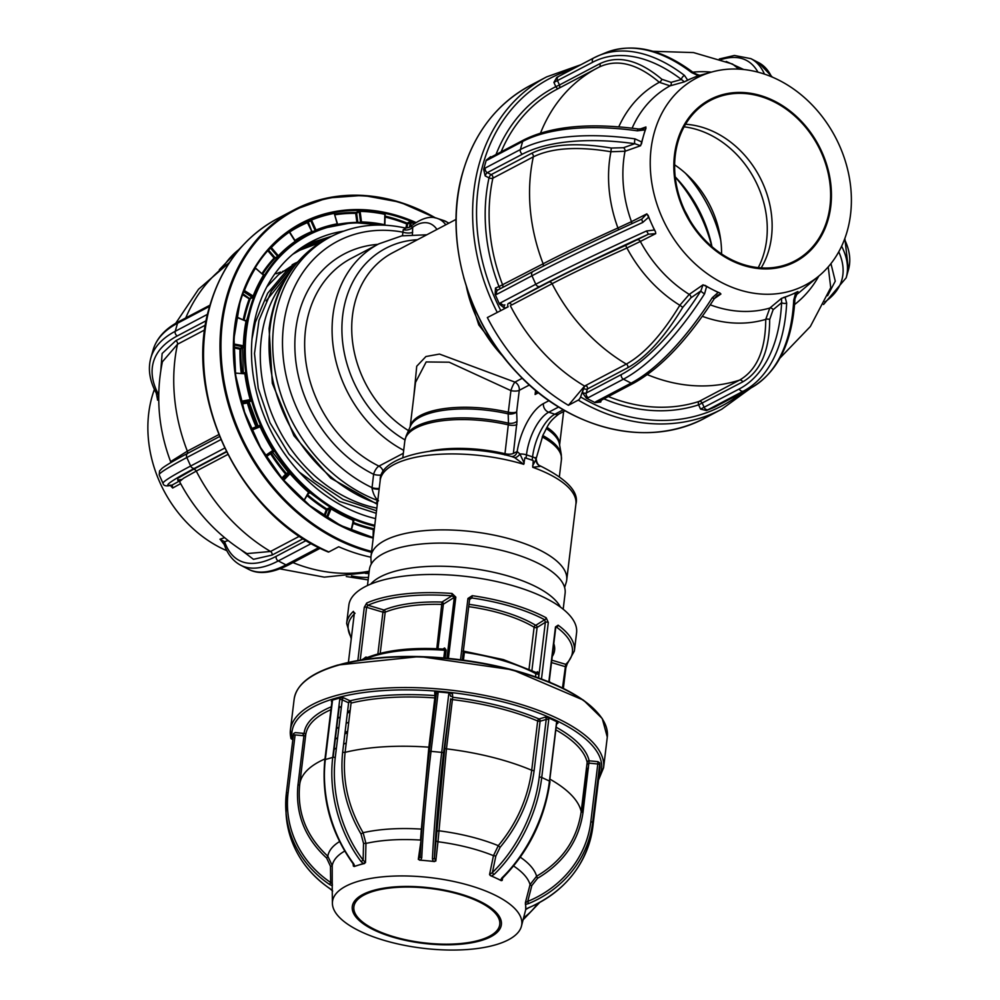 <?xml version="1.0" encoding="UTF-8"?>
<svg xmlns="http://www.w3.org/2000/svg" width="1000" height="1000" viewBox="0 0 1000 1000"><rect width="100%" height="100%" fill="white"/><g stroke="black" fill="none" stroke-linecap="round" stroke-linejoin="round"><path stroke-width="1.5" d="M371.275 564.062L370.938 558.95A98.575 36.712 6.9 0 1 371 556.362A98.575 36.712 6.9 0 1 519.125 541.725A98.575 36.712 6.9 0 1 566.712 580.05A98.575 36.712 6.9 0 1 566.163 582.575L564.612 587.45M540.188 466.35L532.75 467.3L533.237 460.575A98.575 36.712 -173.1 0 0 529.125 459.162L526.062 458.162A7.163 2.675 -173.1 0 0 524.875 457.825L523.75 464.325L514.712 457.675L511.65 456.525L513.062 456.4A7.163 6.15 73.2 0 0 517.15 451.538L519.95 454.025L524.225 463.212M367.475 585.538L369.4 569.575A98.575 36.712 6.9 0 1 517.537 554.938A98.575 36.712 6.9 0 1 565.112 593.25L563.188 609.212M378.525 500.8C375.462 498.438 373.288 494.237 371.987 488.2L373.612 474.3A125.45 102.513 -117.8 0 1 295.75 329.675A125.45 102.513 -117.8 0 1 377.85 244.363M402.488 235.75L403.237 229.688A7.163 4.8 172 0 0 412.713 227.188L412.413 234.55M504.862 454.975A7.163 1.863 103.1 0 1 504.975 453.7A7.163 2.675 -173.1 0 0 513.387 453.413L517.15 451.538A43.012 18.925 108.2 0 1 543.425 403.587L549.038 400.637M377.562 502.125A7.163 5.863 -117.8 0 1 377.15 501.962A7.163 5.863 62.2 0 0 376.7 501.763L377.675 501.25M403.688 450.325A118.287 96.662 -117.8 0 1 332.938 315.325A118.287 96.662 -117.8 0 1 378.713 243.912L351.287 258.35A118.287 96.662 62.2 0 0 305.512 329.775A118.287 96.662 62.2 0 0 378.938 466.125A7.163 2.737 -63.7 0 0 373.612 474.3A7.163 2.675 6.9 0 0 381.65 474.95M379.225 488.4A7.163 2.675 6.9 0 1 372 487.638A139.787 114.237 62.2 0 1 283.512 325.65A139.787 114.237 62.2 0 1 402.912 232.162A7.163 2.675 -173.1 0 0 412.688 232.262M403.237 229.688L405.337 228.575M379.125 489.225A7.163 2.2 9.2 0 1 371.987 488.2M532.587 465.962L536.025 459.325L535.487 457.587M533.237 460.575A7.163 2.675 -173.1 0 0 532.175 460.175L532.575 456.875A7.163 2.675 6.9 0 1 536.025 459.325A7.163 7 -143.2 0 0 539.525 465.85M537.087 391.562L535.112 394.487L536.188 390.812M532.175 460.175L529.125 459.162A98.575 36.712 -173.1 0 0 524.875 457.825M514.712 457.675A7.163 3.912 122.1 0 0 519.95 454.025A7.163 2.675 -173.1 0 1 526.462 454.862L526.062 458.162M511.938 456.6A7.163 6.15 73.2 0 0 513.062 456.4M430.7 450.863A78.85 29.362 6.9 0 1 504.975 453.7L508.488 423.175A7.163 4.175 177.7 0 0 517.025 421.2L513.387 453.413M410.188 426.737A75.275 28.038 6.9 0 1 508.312 412.188A7.163 1.8 102.9 0 0 508.175 413.875A75.537 28.125 -173.1 0 0 410.438 426.163L406.2 435.825A78.6 29.275 6.9 0 1 508.488 423.175L508.175 413.875A7.163 4.175 177.7 0 0 516.663 411.887L517.025 421.2M410.15 426.825L415.525 382.388L426.163 361.95L449.15 362.2L510.925 390.613L508.312 412.188A7.163 2.675 -173.1 0 0 516.663 411.887L519.275 390.312A7.163 2.675 -173.1 0 1 510.925 390.613A7.163 1.363 111.4 0 1 514.938 382.113A7.163 5.863 -117.8 0 1 519.275 390.312L529.438 384.963M413.775 396.887L416.725 366.238L425.95 356.525L439.475 354.075L514.938 382.113L522.312 378.225M377.762 500.525A146.962 120.087 -117.8 0 1 273.75 325.562A146.962 120.087 -117.8 0 1 330.613 236.838C353.338 225.15 378 222.162 404.613 227.875C407.925 227.925 409.975 227.413 410.788 226.35L412.713 227.188A65.95 29.013 -71.8 0 1 436.95 229.45M291.938 269.062L266.15 300.887M236 321.737L235.525 323.4M324.012 515.75L324.837 516.163M373.275 529.913L374.2 529.975M320.9 242.225L299.812 250.225L292.775 254.262M248.888 312.75L246.462 321.25M242.662 345.863L242.6 346.788M242.587 347.038L243.287 373.088M248.475 399.95L248.7 400.737M248.837 401.238L258.263 426.7M272.175 451.688L289.075 473.338M308.85 491.875L318.113 498.75M294.163 266.163L291.35 267.688M675.212 176.85A118.287 96.662 -117.8 0 1 711.975 246.675M414.062 223.787A171.262 139.95 62.2 0 0 411.25 222.587L411.712 221.775L409.812 221.725L407.163 223.137A171.475 140.125 -117.8 0 0 385.087 216.112M334.663 214.013A171.475 140.125 -117.8 0 1 355.95 212.5L360.363 210.5A171.975 140.538 -117.8 0 1 385.188 213.475L384.862 224.788M289.15 231.562A171.475 140.125 -117.8 0 1 307.462 221.775L311.562 219.213A171.975 140.538 -117.8 0 1 334.387 212.525L334.237 213.337M286.6 233.225A171.975 140.538 -117.8 0 1 289.262 231.312L289.175 231.425M370.925 557.2A187.825 153.488 -117.8 0 1 338.725 546.75L328.85 551.95A2.862 1.15 113.7 0 1 328.25 552.013C239.9 516.025 181.725 394.963 209.875 305.55C221.65 265.738 244.225 236.75 277.575 218.588A187.825 153.488 62.2 0 0 210.263 305.125A187.825 153.488 62.2 0 0 328.85 551.95M154.4 389.4A116.925 95.55 62.2 0 0 152.062 396.613A116.925 95.55 62.2 0 0 226.863 550.7M222.537 541.438L219.963 539.225L224.55 537.675M180.65 483.625L172.675 488.025L170.05 485.112M158.713 399.225L157.537 400.138L157.45 398.888L158.725 394.375M294.975 240.463A160.787 131.387 -117.8 0 1 311.512 231.7L316.637 230.525A159.575 130.4 62.2 0 1 322.038 228.487A159.575 130.4 62.2 0 0 322.038 228.487L322.113 228.463A159.562 130.387 -117.8 0 1 385.025 225.188M314.837 231.213L312.137 232.175A160.075 130.812 62.2 0 0 295.375 241.088M295.4 241.6L295.9 241.775A159.575 130.4 62.2 0 0 279.175 256.15L274.9 258.412A160.075 130.812 62.2 0 0 262.688 274.1M263.275 274.95L264.262 274.675L264.363 275.425L263.512 275.15L255.188 267.775M243.263 319.625A160.787 131.387 -117.8 0 1 245.712 309.65A160.787 131.387 -117.8 0 1 249.262 298.85L252.85 297.712L254.062 296.25L253.15 296.062A160.287 130.988 -117.8 0 1 263.512 275.15M307.25 243.988L331.925 236.15M375.575 518.612A151.613 123.9 -117.8 0 1 256.925 311.613A151.613 123.9 -117.8 0 1 311.262 241.762A151.613 123.9 -117.8 0 1 343.537 231.15M301.425 247.675L319.613 242.55M252.763 297.062L253.225 296.1M304.75 245.5L326.775 238.863M295.812 251.775L298.212 251.075M299.012 249.363L306.625 247.013M373.938 532.163L373.212 532.1M262.025 273.525A160.787 131.387 -117.8 0 1 274.1 258.05L279.175 256.15M255.338 268.062L263.125 274.812M373.075 537.6L373.275 529.562A160.787 131.387 -117.8 0 1 352.75 523.25M352.925 522.325A160.075 130.812 62.2 0 0 373.638 528.713L373.275 529.562M353.2 520.913L353.975 520.262L351.3 530.363M352.825 521.013L353 520.138A160.287 130.988 -117.8 0 1 330.838 508.738L327.212 509.963L324.762 516.35M353.25 520.662L351.087 530.275M353.975 520.262L353.462 519.325L353 520.138M307.562 494.8A160.075 130.812 62.2 0 0 326.875 509.025L329.562 507.713L331.4 507.975L327.312 517.975M351.1 530A171.262 139.95 62.2 0 1 327.362 517.8L326.5 517.525L329.9 508.65M323.975 515.85L326.3 509.787A160.787 131.387 -117.8 0 1 307.062 495.613M326.875 509.025L326.3 509.787M307.375 494.625L309.513 492.912L309.2 491.587L308.538 492.275A160.287 130.988 -117.8 0 1 289.975 473.612L285.6 474.087A160.787 131.387 -117.8 0 1 270.55 453.725L266.15 456.763M303.825 500.788L308.538 492.275M273.65 449.913L272.838 450.425A160.287 130.988 -117.8 0 1 260.113 426.75L260.988 426.35A159.575 130.4 62.2 0 0 273.65 449.913L273.675 451.525L271.363 453.212A160.075 130.812 62.2 0 0 286.35 473.488L289.075 472.35L290.712 473L283.7 480.25A171.262 139.95 62.2 0 0 303.587 500.238M289.075 472.35L289.113 473.325L283.113 479.675M283.7 480.25L282.975 479.825M286.35 473.488L281.8 478.113M271.363 453.212L270.55 453.725M265.75 456.125L272.812 451.25L272.838 450.425L265.438 455.525L265.562 456.25M251.475 429.562L259.4 426.3L260.113 426.75L251.8 430.163A171.262 139.95 62.2 0 0 265.438 455.525M259.4 426.3L256.062 426.788A160.787 131.387 -117.8 0 1 247.362 402.975L241.95 403.963M242.213 373.425L244.85 372.612L245.787 373.625A159.575 130.4 62.2 0 0 251.125 399.35L250.75 401.075L248.287 402.688A160.075 130.812 62.2 0 0 256.938 426.388L256.112 426.875M248.287 402.688L247.362 402.975M235.5 373.587A171.262 139.95 62.2 0 0 241.238 401.262L250.2 399.625A160.287 130.988 -117.8 0 1 244.85 373.8L235.175 373.075M251.125 399.35L250.2 399.625M244.85 372.612L244.475 373.263M233.713 346.9L240.325 348.338L242.925 346.85L243.512 347.65L239.975 349.188L233.7 347.825L233.787 346.925M233.738 344.862L242.925 346.85L243.375 346.025A160.287 130.988 -117.8 0 1 246.025 321.15L236.775 317.337A171.262 139.95 62.2 0 0 233.925 343.988L244.312 345.975L243.512 347.65M245.45 320.525L246.45 320.25L246.962 321.213L246.025 321.15M236.6 316.938L245.175 320.8M242.525 294.662L249.262 298.85L253.15 296.062L244.1 290.35M277.575 256.312L270.65 248.25L268.425 249.963L274.837 257.45L274.1 258.05L267.75 250.65M270.65 248.25L271.325 247.55L278.387 255.787A160.287 130.988 -117.8 0 1 295.188 241.35L295.9 241.775M289.262 231.312L295.275 241.1M271.112 246.95L271.325 247.55A171.262 139.95 62.2 0 1 289.312 232.087L289.525 232.037M309.85 220.113L310.688 220.538L308.3 222.2L307.462 221.775L307.425 222.6L308.3 222.2L312.137 232.175L307.425 222.6A170.763 139.55 62.2 0 0 289.65 232.037M334.387 212.525L334.25 213.375A171.262 139.95 62.2 0 0 311.512 220.037L316.012 230.037A160.287 130.988 -117.8 0 1 337.225 223.825L334.25 213.375M311.562 219.213L310.688 220.538L315.087 230.338L316.637 230.525M334.338 213.713L337.45 223.787A0.712 0.625 69.5 0 0 337.837 224.3M358.488 210.938L359.188 211.637L356.65 213.2L355.95 212.5L355.712 213.363A170.763 139.55 62.2 0 0 334.888 214.812M356.887 222.4L355.712 213.363M359.4 222.375A172.05 140.588 -117.8 0 0 359.325 222.362L361.7 222.413M356.65 213.2L357.85 222.387M360.538 221.988L359.188 211.637L360.112 211.363L361.5 221.938A160.287 130.988 -117.8 0 1 384.575 224.7L384.837 214.325A171.262 139.95 62.2 0 0 360.112 211.363L360.363 210.5M385.188 213.475L384.837 214.325M405.925 228.038L406.712 223.95A170.763 139.55 62.2 0 0 385.062 217.05M411.25 222.587L410.487 226.588M376.213 513.288L339.425 501.362L299.35 472.137M252.037 338.738L255.325 322.3L267.675 293.225L287.013 270.188L297.1 262.6M276.05 273.762L280.538 272.075M282.525 271.413L287.175 270.05M289.237 269.538L292.062 268.913M376.512 510.788L343.075 499.438L313.85 480.188L288.925 454.012L269.962 422.7L258.238 388.425L254.5 353.512L258.975 320.375L271.325 291.3L290.675 268.263L295.8 264.137M309.662 492.738L308.712 492.038M288.188 473.713L287.512 473M271.575 453.05L271.137 452.4M257.025 427.15L256.725 426.5M248.162 402.738L247.913 401.85M247.675 400.925L247.463 400.125M243.075 347.912L243.175 346.975M266.788 286.9L278.612 274.625L297.725 261.875M325.25 515.087L324.412 514.712M374.312 529.025L373.462 528.925M325.775 513.713L324.963 513.275M296.55 493.812L295.363 492.788M233.962 344.913L234.05 344.012M330.037 508.6L328.963 508M287.062 474.175L286.413 473.462M270.925 453.475L270.512 452.837M247.225 403L246.988 402.212M246.675 401.1L246.45 400.312M240.375 349.225L240.413 348.288M240.512 346.337L240.575 345.412M256.938 426.388L259.65 425.438L260.988 426.35M373.638 528.713L374.4 528.275M244.137 319.988A160.075 130.812 62.2 0 1 246.637 309.788A160.075 130.812 62.2 0 1 250.162 299.025L242.85 293.75M252.85 297.712L243.6 291.675M243.912 291.425L244.375 290.6A171.262 139.95 62.2 0 1 255.463 268.188M178.062 480.337L177.675 478.375L193.012 469.538A2.862 2.338 -117.8 0 1 196.275 471.087L183.512 478.25L179.575 481.613C195.538 511.925 217.987 535.925 246.925 553.6L270.512 551.475A2.862 2.338 -117.8 0 1 272.025 555.087L253.463 559.325L241.125 549.963M220.8 439.65L186.838 457.525L190.65 466.025A177.525 7.85 -24.2 0 0 163.025 483.375C163.55 485.913 166.4 486.538 171.55 485.225L171.55 485.225A3.588 3.5 -102.9 0 0 171.562 485.225A3.588 3.5 -102.9 0 0 172.225 485L172.675 488.025M368.925 573.55L365.387 573.375M219.963 539.225L224.613 541.737A3.588 3.137 160.5 0 0 224.188 544.45L220.863 540.225M181.287 479.475L177.712 480.275L179.587 481.613M406.262 226.25L407.137 226.7M157.438 399.075L156.263 393.113A3.588 2.963 -28.2 0 0 158.537 394.513A173.938 76.125 -164.1 0 1 177.312 335.925A3.588 2.925 62.2 0 1 175.238 331.3L177.525 323.25A177.525 77.7 -164.1 0 0 153.1 350C156.625 338.212 165.2 328.75 178.812 321.587A3.588 2.925 62.2 0 0 177.525 323.25L209.65 306.325M160.825 370.288L162.138 353.488L175.8 340.712A2.862 2.338 -117.8 0 1 177.5 344.25L162.4 361.788C155.562 395.625 158.3 428.9 170.613 461.637L187.338 451.163L218.725 434.637M409.4 227.262L410.3 222.625L407.65 224.025L406.887 228M241.725 403.175L247.512 402.113L249.975 400.5L241.4 402.062M655.738 233.625L640.35 241.462A122.387 100.013 62.2 0 0 689.237 294.4L679.825 305.275L682.788 307.337C664.525 337.325 646.2 357.45 627.837 367.713A2.862 2.338 62.2 0 0 626.325 364.087C644.163 354.162 662 334.562 679.825 305.275A130.525 106.662 -117.8 0 1 626.9 247.963C595.438 262.162 570.5 274.075 552.087 283.712A2.862 2.338 62.2 0 0 548.825 282.15C567.6 272.337 593.188 260.087 625.612 245.425L648.462 234.2L646.525 230.975L654.388 229.988L655.512 231.8L655.738 233.625L648.462 234.2A173.938 7.7 155.8 0 0 539.963 286.413L508.387 303.45A2.862 1.65 67.6 0 0 508.1 306.837L487.35 317.562A187.825 153.488 62.2 0 0 568.4 405.312L578.263 400.112A2.862 0.988 -59.4 0 0 580.588 396.95A184.95 151.137 62.2 0 0 741.862 392.762M487.35 317.562L508.1 306.837L504.575 308.288L499.5 304.137A6.45 3.713 67.6 0 1 500.688 302.75L535.775 284.262A177.525 7.85 -24.2 0 1 646.525 230.975M847.2 231.213A116.925 95.55 -117.8 0 1 819.188 275.763A116.925 95.55 -117.8 0 1 697.675 266.112A116.925 95.55 -117.8 0 1 654.425 132.05A116.925 95.55 -117.8 0 1 711.875 72A116.925 95.55 -117.8 0 1 818 111.412A116.925 95.55 -117.8 0 1 847.2 231.213M641.5 143.975A119.138 97.35 -117.8 0 1 643.462 135.938L640.6 145.738L625 151.263A122.387 100.013 62.2 0 0 631.462 221.675L646.862 213.85L648.65 217.2L642.712 222.475L641.7 219.175C595.9 240.087 559.675 257.525 533.013 271.488A3.588 2.925 -117.8 0 1 533.212 271.388A173.938 7.7 -24.2 0 1 641.725 219.175L646.862 213.85M655.512 231.8A119.138 97.35 -117.8 0 1 651.513 223.588A119.138 97.35 -117.8 0 1 648.05 215.162M682.788 307.337L690.875 297.863A2.862 2.175 -124.8 0 0 689.237 294.4L703.025 284.825L706.6 286.512L704.575 293.825A3.588 0.812 -147.4 0 1 700.863 290.925L703.025 284.825M719.987 293.05L720.925 294.025L717.425 295.225L714.513 298.337A3.588 0.812 -147.4 0 1 712.25 297.775L718.162 292.462L719.987 293.05A119.138 97.35 -117.8 0 1 712.375 289.488A119.138 97.35 -117.8 0 1 704.95 285.325M720.925 294.025L714.35 298.6M702.337 316.312A130.525 106.662 -117.8 0 0 765.738 319.387A2.862 1.338 -0.7 0 1 769.675 319.538C769.538 350.812 760.55 371.6 742.712 381.9A2.862 2.338 62.2 0 0 739.513 380.125C756.862 370.163 765.612 349.913 765.738 319.387L769.8 308.062L781.538 298.337L785.088 297.225L786.663 303.062A3.588 1.85 -177.2 0 1 781.612 302.688L781.538 298.337M797.15 291.875L797.962 291.575L794.95 298.85A3.588 1.85 -177.2 0 1 793.713 300.163L795.7 292.85L797.15 291.875A119.138 97.35 -117.8 0 1 790.4 295.038A119.138 97.35 -117.8 0 1 783.35 297.562M797.962 291.575L797.262 292.15M677.113 141.825A91.613 74.862 62.2 0 0 730.113 259.913A91.613 74.862 62.2 0 0 828.15 219.525A91.613 74.862 62.2 0 0 775.15 101.438A91.613 74.862 62.2 0 0 677.113 141.825M827.387 219.137A90.688 74.1 62.2 0 0 799.463 120.463A90.688 74.1 62.2 0 0 710.375 100.438A90.688 74.1 62.2 0 0 677.875 142.225A90.688 74.1 62.2 0 0 705.788 240.9A90.688 74.1 62.2 0 0 794.887 260.912A90.688 74.1 62.2 0 0 827.387 219.137M761.2 267.887A90.688 74.1 62.2 0 0 768.888 249.938A90.688 74.1 62.2 0 0 685.562 124.262M786.663 303.062A177.525 102.025 67.6 0 1 743.45 391.1L706.388 410.562L714.45 407.238L750.5 388.2A177.525 102.025 -112.4 0 0 793.713 300.163M706.388 410.562L700.537 409.1L739.275 388.95A173.938 99.963 -112.4 0 0 781.612 302.688L773.112 309.738L769.675 319.538M742.712 381.9L698.637 404.85A2.862 1.638 72 0 1 699.075 401.425A2.862 2.338 -117.8 0 1 702.275 403.188L704.175 407.438A3.588 2.925 -117.8 0 0 708.35 409.588M599.612 401.112A2.862 1.25 -164.1 0 0 600.75 402.013L595.1 402.65A6.45 2.825 15.9 0 1 596.013 401.6L631.112 383.113A177.525 66.588 -62.8 0 0 712.25 297.775M704.575 293.825A177.525 66.588 117.2 0 1 623.425 379.162L588.325 397.65A6.45 2.825 15.9 0 1 586.312 398.137L595.1 402.65M586.312 398.137L582.425 392.587A2.862 1.25 -164.1 0 0 586.25 393.025L621.35 374.55A173.938 65.237 -62.8 0 0 700.863 290.925L690.875 297.863M582.425 392.587L583.575 388.562A2.862 0.988 120.6 0 1 585.887 385.387A2.862 2.338 -117.8 0 1 587.4 389A2.862 1.25 15.9 0 1 583.575 388.562L580.588 396.95M548.825 282.15L508.387 303.45A2.862 2.338 -117.8 0 1 511.65 305L552.087 283.712A172.05 140.588 62.2 0 0 626.325 364.087L584.575 386.075L568.4 405.312M510.337 305.7A172.05 140.588 62.2 0 0 584.575 386.075M637.312 239.875A2.862 2.125 -117 0 1 640.35 241.462L626.9 247.963L625.612 245.425M706.6 286.512L718.162 292.462M785.088 297.225L795.7 292.85M726.213 61.45L743.75 69.513M738.913 69.125L732.525 64.037M599.138 67.075A2.862 2.338 62.2 0 0 599.888 63.688C618.387 54.85 639.025 60.038 661.825 79.237A2.862 1.538 131.2 0 1 659.325 82.3C637.25 63.6 617.15 58.55 599.025 67.138A172.05 140.588 62.2 0 0 597.362 67.987A172.05 140.588 62.2 0 0 540.525 133.075M531.613 153.325C550.45 144.1 577 142.338 611.3 148.05L610.913 151.75C577.663 146.163 551.788 147.863 533.312 156.862A2.862 2.338 62.2 0 0 531.613 153.325L491.175 174.625A2.862 2.338 -117.8 0 1 492.875 178.162A172.05 140.588 62.2 0 0 502.7 285.087A2.862 2.338 -117.8 0 1 502.65 287.475M642.712 222.475A177.525 7.85 155.8 0 0 531.962 275.775L496.875 294.262A6.45 3.713 67.6 0 1 495.138 294.413L499.5 304.137M495.138 294.413L495.475 288.025A2.862 1.65 -112.4 0 0 497.987 289.925M500.775 288.463A2.862 1.65 67.6 0 1 499 286.575L543.15 263.788C561.35 254.262 586.275 242.325 617.925 227.975L631.462 221.675A2.862 2.125 -117 0 1 631.525 223.825M640.6 145.738L634.788 143.713A173.938 76.125 -164.1 0 0 522.438 154.162L487.337 172.65A2.862 1.075 -62.8 0 0 485.175 175.9L483.638 169.387A6.45 2.425 117.2 0 1 485.262 168.038L520.363 149.55A177.525 77.7 15.9 0 1 635.025 138.875L641.737 142M643.462 128.625L645.938 126.975L645.188 129.875L637.312 130.812A177.525 77.7 -164.1 0 0 522.65 141.488L487.562 159.975A6.45 2.425 117.2 0 1 486.262 160.162L483.638 169.387M637.312 130.812A3.588 0.975 -82.1 0 1 638.45 129L638.45 129C589.675 122.55 551.512 126.163 523.938 139.838L488.837 158.325A3.588 2.925 -117.8 0 0 487.562 159.975M486.262 160.162L490.637 156.688A2.862 1.075 -62.8 0 0 490.487 157.45M496 154.55A174.913 142.938 -117.8 0 1 555.812 86.65A2.862 1.65 -116.8 0 0 558.425 88.5M661.825 79.237L671.062 82.362L681.425 79.475A3.588 2.087 -52.7 0 1 684.5 75.438L687.625 80.062L684.375 81.862L681.425 79.475A173.938 99.963 -112.4 0 0 592.638 62.263L553.913 82.413L555.812 86.65L559.45 84.987A2.862 2.338 -117.8 0 1 558.825 88.287M553.913 82.413L556.825 77.337L558.425 76.55M599.888 63.688L559.45 84.987L557.55 80.75A3.588 2.925 -117.8 0 1 557.3 78.112A3.588 2.925 -117.8 0 1 558.587 76.463L556.825 77.337M700.788 75.1L698.238 75.688L691.55 72.537A3.588 2.087 -52.7 0 1 693.363 72.6L693.363 72.6C662.013 49.15 632.863 42.5 605.938 52.638L598.888 55.538A177.525 102.025 67.6 0 1 684.5 75.438M697.325 76.062L699.825 75.362L697.325 76.062M698.238 75.688L687.625 80.062M684.375 81.862L670.062 85.85A122.387 100.013 62.2 0 0 632.112 128.175M618.775 126.838A130.525 106.662 -117.8 0 1 659.325 82.3L670.062 85.85A2.862 2.338 -105.6 0 0 671.062 82.362M639.85 129.125L645.938 126.975M645.188 129.875L643.462 135.938A119.138 97.35 -117.8 0 1 645.987 128.2M611.3 148.05L623.475 147.713L634.788 143.713A3.588 0.975 -82.1 0 1 635.025 138.875M618.675 229.762L617.925 227.975A130.525 106.662 -117.8 0 1 610.913 151.75L625 151.263A2.862 2.2 -109.5 0 0 623.475 147.713M648.65 217.2L654.388 229.988M830.95 263.6L835.263 281.163L827.575 295.725M779.95 358.113L810.325 326.538L830.725 287.663L828.238 266.875M686.162 81.037A119.138 97.35 -117.8 0 1 692.925 77.875A119.138 97.35 -117.8 0 1 699.975 75.35M585.462 385.675A151.613 123.9 62.2 0 0 586.888 386.325M674.638 164.838A91.4 74.688 -117.8 0 1 720.163 236.388A91.4 74.688 -117.8 0 1 721.562 253.95M684.1 126.838A91.4 74.688 -117.8 0 1 765.863 212.325A91.4 74.688 -117.8 0 1 758.25 267.65M354.237 613.112A1.787 1.587 -132.9 0 1 353.413 611.362A114.7 42.713 6.9 0 0 346.637 623.45L348.837 605.275A114.7 42.713 6.9 0 1 515.025 586.312A114.7 42.713 6.9 0 1 576.575 632.837L574.375 651A114.7 42.713 6.9 0 0 558.125 625.188A1.787 1.388 126.1 0 1 556.4 627.025L555.763 627.413M353.413 611.362L354.312 613.513L348.413 662.337M357.85 660.475L364.288 607.288L366.7 603.05A1.787 1.412 66.1 0 0 367.975 605.237L366.6 607.288L360.213 660.075M366.7 603.05A114.7 42.713 6.9 0 1 452.038 593.475L455.825 597.125L448.413 658.35M529.025 669.237L534.113 627.225A1.787 1.288 121.2 0 1 535.737 625.325L544.65 619.738A112.912 42.05 -173.1 0 0 471.863 597.987L472.25 595.688L467.95 598.462A1.787 0.663 6.9 0 1 469.6 599.338A1.787 0.663 6.9 0 1 469.412 599.587M535.612 676.85L535.775 672.913M558.125 625.188L555.487 626.912A1.787 0.663 6.9 0 1 555.775 627.337A1.787 0.663 6.9 0 1 555.575 627.6L556.4 627.025A112.912 42.05 -173.1 0 1 565.725 664.338A1.787 1.587 47.1 0 0 567.15 663.988L574.375 651M562.487 687.913L565.725 664.338L551.8 660.175M551.512 662.55L565.062 666.6A1.787 0.663 6.9 0 1 566.025 667.325A1.787 0.663 6.9 0 1 565.9 667.537L563.375 688.35M566.862 664.2L565.9 667.537M538.625 677.913L545.363 622.288A1.787 0.663 6.9 0 1 548.312 622.475L546.188 617.788A1.787 1.2 -61.9 0 1 544.65 619.738L545.363 622.288L537.112 627.45L531.9 670.612M463.575 651.112L503.438 659.625L536.912 672.788A1.787 1.512 58 0 0 536.925 672.788A1.787 1.512 58 0 0 537.55 671.737L538.913 673.938L538.45 677.85M462.987 651.162L464.375 652.362L463.438 660.1M469.6 599.412L471.863 597.987L469.387 598.95M362.275 659.737L365.9 657.038A1.787 0.7 -73.4 0 0 366.213 658.25M377.875 653.95L382.925 612.175A1.787 0.7 106.6 0 1 383.95 610.013A1.787 1.388 -112.5 0 1 385.188 612.2L380.213 653.337M443.787 657.925L444.712 650.275L442.825 649.15L443.975 649.013A1.787 1.512 58 0 0 444.6 647.975L446.15 650.062L445.188 658.037M436.788 648.7L442 602.05L451.962 595.812A112.912 42.05 -173.1 0 0 367.975 605.237L383.95 610.013A94.987 35.375 6.9 0 1 442 602.05A1.787 1.512 58 0 1 443.375 604.175A1.787 0.663 6.9 0 1 442.137 604.4A93.188 34.7 -173.1 0 0 385.188 612.2A1.787 0.663 -173.1 0 1 382.925 612.175L366.6 607.288A1.787 0.663 6.9 0 0 364.288 607.288M455.825 597.125A1.787 0.663 -173.1 0 0 454.312 597.337L451.962 595.812L452.038 593.475M365.438 658.263L365.438 658.263C384.938 650.163 410.988 647.1 443.612 649.075M362.312 659.388A1.787 0.663 -173.1 0 0 363.4 659.575M429.725 740.175L430.688 740.212M344.862 733.85L347.5 732.487M432.238 719.375L433.212 719.4M347.375 713.05L350.012 711.688M434.75 698.562L435.725 698.6M495.525 944.837A95.337 35.5 6.9 0 1 391.987 942.525A95.337 35.5 6.9 0 1 332.4 903.3A95.337 35.5 6.9 0 1 358.738 881.162A95.337 35.5 6.9 0 1 466.575 884.613A95.337 35.5 6.9 0 1 521.45 926.175A95.337 35.5 6.9 0 1 495.525 944.837M354.162 866.525A97.4 36.275 6.9 0 1 359.137 864.925L354.162 866.525L353.438 864.225M324.963 758.938A141.938 52.862 -173.1 0 0 299.725 784.362A141.938 52.862 -173.1 0 0 299.7 784.55C296.962 812.463 306.325 836.338 327.812 856.175L332.225 865.6L332.225 887.85M332.4 903.3L332.212 887.537A97.4 36.275 6.9 0 1 332.375 885.35M372.95 890.55A75.088 27.963 -173.1 0 0 375.188 930.562A75.088 27.963 -173.1 0 0 480.688 940.7A75.088 27.963 -173.1 0 0 478.45 900.675A75.088 27.963 -173.1 0 0 372.95 890.55M479.525 940.163A73.475 27.363 -173.1 0 0 499.762 924.45A73.475 27.363 -173.1 0 0 455.562 893.3A73.475 27.363 -173.1 0 0 374.1 891.087A73.475 27.363 -173.1 0 0 353.875 906.787A73.475 27.363 -173.1 0 0 398.075 937.938A73.475 27.363 -173.1 0 0 479.525 940.163M588.413 767.763A1.787 1.663 6.3 0 0 587.537 769L587.537 769A1.787 0.663 6.9 0 1 588.025 768.612A1.787 0.663 6.9 0 1 588.325 768.55M294.15 699.188C296.462 684.375 311.038 672.987 337.887 665.013L419.7 656.538L512.55 669.812L583.45 700.138L602.25 718.55L607.288 737.075A157.713 58.738 -173.1 0 0 512.425 670.225A157.713 58.738 -173.1 0 0 337.575 665.462A157.713 58.738 -173.1 0 0 294.15 699.188L290.425 729.9A157.713 58.738 6.9 0 0 290.812 737.525A1.787 1.65 -12.2 0 0 292.387 739.312L292.875 739.35M434.25 710.788L433.275 710.75M435.487 700.55L434.525 700.512M431.737 731.6L430.763 731.562M432.975 721.363L432 721.325M430.45 742.163L429.487 742.125M348.738 722.2L346.138 723.35M338.95 727.113L336.6 728.612M349.988 711.963L347.375 713.112M340.188 716.875L337.837 718.375M346.225 743.012L343.612 744.15M336.425 747.925L334.075 749.412M347.463 732.775L344.85 733.913M337.663 737.688L335.325 739.175M539.9 719.912L538.612 719.2M452.65 696.513L450.575 696.325M350.175 710.312L347.512 711.975M433.587 716.287L432.612 716.263M347.663 731.125L344.988 732.775M431.062 737.1L430.1 737.062M345.15 751.925L344.325 752.412M350.788 701.6L348.675 702.537M341.463 706.312L339.113 707.8M304.025 735.763L302.538 733.288M556.138 727.212A143.737 53.525 6.9 0 1 589.138 760.812A1.787 1.65 -12.2 0 0 587.163 762.337A141.938 52.862 -173.1 0 0 555.825 729.85M520.337 857.212A105.45 39.275 6.9 0 1 536.6 876.237C562.188 861.15 577.05 839.6 581.2 811.587L587.163 762.337M549.862 779.112A141.938 52.862 -173.1 0 1 581.2 811.587A1.787 0.663 -173.1 0 0 583.013 812.4C578.875 840.8 563.725 862.775 537.562 878.288L536.6 876.237L530.05 884.613A99.938 37.225 -173.1 0 0 513.638 866.025M432.425 858.888A1.787 1.1 2.7 0 0 434.4 857.962L435.8 861.062L433.25 861.35L432.425 858.888A107.888 6.625 -84.5 0 1 441.712 752.375L448.7 694.575A3.588 3.325 176.8 0 1 449.387 692.975L452.5 693.95L452.688 697.288L446.463 748.863L439 830.8A105.45 39.275 6.9 0 1 498.288 845.675C516.65 823.637 527.788 798.5 531.712 770.263A1.787 0.663 -173.1 0 0 534.15 770.475C530.212 799.087 518.875 824.712 500.1 847.337L495.838 856.062L492.413 872.525A106.1 64.875 -65 0 0 539.225 777.237L546.213 719.438A1.787 1.25 73.9 0 0 545.138 717.188L548.587 717.875A3.588 2.5 -106.1 0 1 548.737 719.688L541.737 777.475A107.888 65.963 115 0 1 494.15 874.375L491.463 875.962L490.387 875.612L489.55 874.55L492.413 872.525A1.787 0.75 45.9 0 0 494.15 874.375M452.688 697.288A143.737 53.525 6.9 0 1 539.025 718.962A1.787 1.25 -106.1 0 1 540.112 721.213A1.787 0.663 6.9 0 1 537.675 721A141.938 52.862 -173.1 0 0 452.413 699.613A1.787 0.663 6.9 0 1 450.712 698.775L443.525 753.225A106.1 6.513 95.5 0 0 434.4 857.962L444.75 748.037A1.787 0.663 -173.1 0 0 446.463 748.863A141.938 52.862 -173.1 0 1 531.712 770.263L537.675 721A1.787 1.013 -67.1 0 1 539.025 718.962L545.138 717.188M501.863 877.962A1.787 0.75 45.9 0 0 502.663 878L502.175 880.425L501.213 880.65L500.538 880.188L501.863 877.962A107.888 65.963 -65 0 0 549.45 781.062L556.45 723.275A1.787 0.663 6.9 0 1 557 723.85A1.787 0.663 6.9 0 1 556.5 724.225L549.612 781.15M556.45 723.275A3.588 2.5 -106.1 0 1 557 721.787L557.987 723.175A1.787 1.25 73.9 0 0 557.288 723.112L557 723.85M557 721.787L548.587 717.875M534.15 770.475L540.112 721.213L546.213 719.438A1.787 0.663 6.9 0 1 548.737 719.688M500.1 847.337L498.288 845.675L493.462 855.675A99.938 37.225 -173.1 0 0 437.975 841.75L435.8 861.062M437.125 831.538A1.787 0.912 -176.6 0 1 439 830.8L437.975 841.75L436.287 841.125M363.488 863.675L361.087 861.6L363.137 860.113L363.537 843.363L361 833.988C345.825 808.088 339.712 780.788 342.663 752.075L348.612 702.812A1.787 1.1 115 0 1 350.05 700.812A1.787 1.175 -103.7 0 1 351.062 703.075L345.1 752.337C342.175 780.4 348.188 807.188 363.113 832.7L365.95 843.425L365.487 862.625L359.137 864.925A97.4 36.275 6.9 0 1 364.538 863.525M361.087 861.6A107.888 75.325 -106.1 0 1 332.738 757.4L339.725 699.613A3.588 2.188 115 0 1 340.262 697.862L343.675 697.837L350.05 700.812A143.737 53.525 6.9 0 1 434.888 695.588L434.837 697.925A141.938 52.862 -173.1 0 0 351.062 703.075M361 833.988L363.113 832.7A105.45 39.275 6.9 0 1 421.375 829.112L428.875 747.175L434.837 697.925M421.812 829.188A1.787 0.912 -176.6 0 0 421.375 829.112L420.487 840.062A99.938 37.225 -173.1 0 0 365.95 843.425L363.537 843.363M332.25 701.775A1.787 1.1 -65 0 0 331.912 701.438A1.787 1.1 -65 0 0 331.35 701.413L332.2 700.188A3.588 2.188 115 0 1 332.337 701.75L325.337 759.538A107.888 75.325 73.9 0 0 353.688 863.737L354.787 866.188M339.725 699.613A1.787 0.663 6.9 0 1 342.25 699.85L335.25 757.638A106.1 74.075 73.9 0 0 363.137 860.113L365.487 862.625M340.262 697.862L332.2 700.188M353.688 863.737L353.075 863.688C330.688 832.4 321.275 797.812 324.85 759.925L331.838 702.138A1.787 0.663 6.9 0 1 332.337 701.75M293.363 735.325L293.55 733.587L295.262 732.588L304.088 733.425A1.787 1.663 -173.7 0 1 305.675 735.238M338.975 705.788A1.787 0.663 6.9 0 1 339.3 706.237L333.35 755.5A1.787 0.663 -173.1 0 0 333.025 755.05M330.925 709.675A141.938 52.862 -173.1 0 0 305.688 735.1A141.938 52.862 -173.1 0 0 305.663 735.3A1.787 0.663 6.9 0 1 303.925 735.763L295.1 734.912L288.1 792.7A106.1 98.25 -3.2 0 0 330.662 882.487L332.438 884.225M330.075 888.713L331.262 889.575M332.1 885.775L329.637 884.513L330.662 882.487L330.475 866.25L326.613 858.025C304.762 837.9 295.212 813.562 297.962 785.013A1.787 0.663 -173.1 0 0 299.7 784.575L305.688 735.1M332.675 891.025L329.925 888.7C303.125 869.85 288.5 844.8 286.062 813.562A107.888 99.913 -3.2 0 0 329.862 888.562M293.55 733.587L293.625 735.075M286.375 793.125L293.35 735.413A1.787 0.663 6.9 0 1 293.35 735.375A1.787 0.663 6.9 0 1 295.1 734.912M353.387 866.137L353.075 863.688M324.85 759.925A1.787 0.663 6.9 0 1 325.337 759.538L332.738 757.4A1.787 0.663 6.9 0 1 335.25 757.638M342.663 752.075A1.787 0.663 -173.1 0 0 345.1 752.337A141.938 52.862 -173.1 0 1 428.875 747.175A1.787 0.663 -173.1 0 0 429.85 747.125M420.15 856.6A1.787 1.1 2.7 0 0 420.138 856.675A1.787 1.1 2.7 0 0 420.138 856.688A1.787 1.1 2.7 0 0 421.737 857.862L420.688 860.15L418.312 859.375L420.15 856.6A106.1 6.513 -84.5 0 1 429.288 751.85A1.787 0.663 6.9 0 1 429.288 751.812A1.787 0.663 6.9 0 1 429.775 751.425A1.787 0.663 6.9 0 1 431.025 751.35A107.888 6.625 95.5 0 0 421.737 857.862M433.25 861.35L420.688 860.15M418.312 859.375L421.075 840.088M436.287 693.988A1.787 1.663 -3.2 0 0 434.7 692.237L434.888 695.588A1.787 1.663 176.8 0 1 436.025 696.125M434.7 692.237L437.75 691.862A3.588 3.325 176.8 0 1 438.025 693.55L431.025 751.35L441.712 752.375A1.787 0.663 6.9 0 1 443.525 753.225M449.387 692.975L437.75 691.862M448.7 694.575A1.787 0.663 6.9 0 1 450.525 695.425M489.55 874.55L493.462 855.675L495.838 856.062M500.538 880.188L491.463 875.962M539.225 777.237A1.787 0.663 6.9 0 1 541.737 777.475L549.45 781.062A1.787 0.663 6.9 0 1 550 781.637C544.562 819.287 528.787 851.4 502.663 878L502.175 880.425M537.562 878.288L531.812 885.588L527.75 901.413L528.5 903.612L525.662 904.375L525.375 902.75L527.75 901.413A106.1 98.25 -3.2 0 0 590.812 821.775L597.8 763.988A1.787 0.663 6.9 0 1 599.075 764.3A1.787 0.663 6.9 0 1 599.625 764.825L592.625 822.625A107.888 99.913 176.8 0 1 528.5 903.612M525.737 909.425L525.662 904.375M525.925 909.137L528.562 907.725M525.375 902.75L530.05 884.613A1.787 0.65 14.4 0 0 531.812 885.588M588.975 763.138L597.8 763.988L597.962 761.663L589.138 760.812L583.013 812.4M597.962 761.663L599.812 763L599.625 764.825M528.725 907.663A107.888 99.913 -3.2 0 0 592.85 826.675L600.05 767.412L599.812 763M525.337 903.875A97.4 36.275 6.9 0 1 525.788 906.75A97.4 36.275 6.9 0 1 525.662 909.562L528.688 907.8C565.55 891.275 586.938 864.25 592.85 826.725A1.787 0.663 6.9 0 1 592.837 826.762M490.387 875.612A97.4 36.275 6.9 0 1 496 878.075A97.4 36.275 6.9 0 1 501.213 880.65M419.475 860.138A97.4 36.275 6.9 0 1 426.975 860.75A97.4 36.275 6.9 0 1 434.475 861.575M587.737 763.988L588.65 763.625M689.412 219.45A125.45 102.513 62.2 0 0 684.887 210.863M456.075 219.375L392.7 252.75A103.95 84.938 62.2 0 0 352.475 315.512A103.95 84.938 62.2 0 0 408.488 430.613M377.3 504.288L330.737 478.188L293.938 435.737L272.312 383.3L269.088 328.638C274.837 287.125 294.125 257.162 326.962 238.762A146.962 120.087 62.2 0 0 270.087 327.488A146.962 120.087 62.2 0 0 377.388 503.625M404.975 439.9A111.112 90.8 -117.8 0 1 342.713 315.413A111.112 90.8 -117.8 0 1 417.438 239.725M566.712 580.05L575.913 504.087A98.575 36.712 -173.1 0 0 532.75 467.3M370.662 584.138A98.575 36.712 6.9 0 1 514.738 578.05A98.575 36.712 6.9 0 1 560.425 607.1M675.225 177.075A139.787 114.237 -117.8 0 1 711.812 246.537M523.75 464.325A98.575 36.712 -173.1 0 0 380.2 480.4C378.612 454.113 451.85 439.975 511.65 456.525M403.338 453.275L378.938 466.125A7.163 5.863 -117.8 0 1 383.263 471.863M558.663 406.987L548.737 412.212A35.838 15.775 -71.8 0 0 526.462 454.862L532.575 456.875A35.838 15.775 108.2 0 1 554.85 414.225A7.163 5.863 62.2 0 0 559 413.963C547.863 422.375 548.062 426.05 542.975 435.1L536.175 458.562C536.65 462.775 538.038 465.238 540.35 465.95L540.35 465.95C567.25 479.387 579.1 492.1 575.913 504.087M538.5 392.7L535.112 394.487L535.612 390.337M563.312 409.762L554.85 414.225L548.737 412.212A7.163 5.863 -117.8 0 1 543.425 403.587M466.388 286.588A118.287 96.662 62.2 0 0 503.363 356.788M406.2 435.825L404.85 440.737A78.85 29.362 -173.1 0 1 508.462 424.888A7.163 2.675 -173.1 0 0 516.875 424.6M448.638 223.287A73.125 32.175 -71.8 0 0 443.75 220.538L437.625 218.525A73.125 32.175 108.2 0 1 445.775 224.8M546.975 427.312A75.275 28.038 6.9 0 1 559.587 444.825M542.788 435.513A78.6 29.275 6.9 0 1 561.287 454.588L559.475 444.2A75.537 28.125 -173.1 0 0 546.25 428.575M561.287 454.588L561.425 459.688A78.85 29.362 -173.1 0 0 542.175 436.925M376.838 508.137A138 112.762 -117.8 0 1 261.288 338.675A138 112.762 -117.8 0 1 284.425 280.7M720.738 240.225A125.45 102.513 62.2 0 0 685.487 173.287M411.712 221.775A171.975 140.538 -117.8 0 1 414.963 223.162M415.025 223.113A171.988 140.55 62.2 0 0 286.625 233.212A171.988 140.55 62.2 0 0 239.862 302.95M239.8 303.15A171.988 140.55 62.2 0 0 373.263 537.688M373.212 538.088A172.7 141.125 -117.8 0 1 239.537 302.675A172.7 141.125 -117.8 0 1 415.95 222.512M434.787 217.812A187.1 152.9 62.2 0 0 227.675 296.575A187.1 152.9 62.2 0 0 371.6 551.388M371.488 552.325A187.825 153.488 -117.8 0 1 226.725 296.462A187.825 153.488 -117.8 0 1 294.025 209.925A187.825 153.488 -117.8 0 1 435.625 217.987M204.825 329.862L177.5 344.25A172.05 140.588 -117.8 0 0 187.338 451.163A2.862 2.338 -117.8 0 1 187.275 453.562M392.125 217.95A184.95 151.137 -117.8 0 1 402.175 222.2M406.637 224.338A184.95 151.137 -117.8 0 1 407.5 224.775M409.675 225.875A184.95 151.137 -117.8 0 1 410.538 226.325M411.325 222.362A187.825 153.488 62.2 0 0 409.963 221.663M374.65 526.2A159.562 130.387 -117.8 0 1 250.05 308.425A159.562 130.387 -117.8 0 1 322.113 228.463L352.863 222.537L385.213 225.2M264.363 275.425A159.575 130.4 62.2 0 0 254.062 296.25M382.312 225.087A158.85 129.8 62.2 0 0 250.963 308.55A158.85 129.8 62.2 0 0 374.762 525.288M331.4 507.975A159.575 130.4 62.2 0 0 353.462 519.325M308.675 492.987L303.9 500.662M290.712 473A159.575 130.4 62.2 0 0 309.2 491.587M286.388 474.45L282.337 478.75M256.688 427.262L251.412 429.438M251.137 428.812L256.062 426.788M245.787 373.625L244.85 373.8M241.225 373.2A160.787 131.387 -117.8 0 1 239.975 349.188M240.925 349.137A160.075 130.812 62.2 0 0 242.188 373.225M246.962 321.213A159.575 130.4 62.2 0 0 244.312 345.975M295.188 241.35L289.312 232.087M337.788 224.275A160.787 131.387 -117.8 0 1 338.825 224.125M193.012 469.538L226.462 451.912M227.775 454.5L196.275 471.087A172.05 140.588 -117.8 0 0 270.512 551.475L299.538 536.188M226.3 451.6L194.825 468.175A3.588 2.925 62.2 0 1 190.65 466.025L224.625 448.137M194.825 468.175A173.938 7.7 155.8 0 0 172.225 485L179.925 480.75M303.275 538.638L272.025 555.087M228.1 540.562L224.613 541.737A173.938 65.237 -62.8 0 0 276.225 556.3A3.588 2.925 62.2 0 0 278.3 560.925A177.525 66.588 117.2 0 1 240.725 565.237L248.4 569.2A177.525 66.588 -62.8 0 0 285.975 564.875L278.3 560.925L311.363 543.513M276.225 556.3L306.25 540.487M248.4 569.2C258.438 574.725 271.812 573.312 288.525 564.95A3.588 2.925 62.2 0 1 285.975 564.875L318.863 547.562M369.212 571.2A172.05 140.588 -117.8 0 1 292.962 562.612M186.838 457.525A177.525 7.85 155.8 0 0 159.213 474.888L159.537 470.962L162.1 468.312C166.15 465.175 174.737 460.15 187.887 453.237A3.588 2.925 62.2 0 0 186.838 457.525M188.088 453.15A3.588 2.925 62.2 0 0 187.887 453.237L219.513 436.575L188.088 453.15M356.838 221.975A172.05 140.588 -117.8 0 1 357.812 222.125M357.325 218.35A174.913 142.938 62.2 0 0 356.337 218.212M311.5 220.012A174.913 142.938 62.2 0 0 310.45 220.25M310.462 242.55A172.05 140.588 -117.8 0 1 311.95 242.7M316.163 243.25A172.05 140.588 -117.8 0 1 316.825 243.337M239.662 248.988A173.938 99.963 -112.4 0 0 223.2 266.8M185.738 317.95A172.05 140.588 -117.8 0 1 229.188 262.925M156.263 393.113C149.625 380.8 147.812 369.113 150.812 358.062A177.525 77.7 15.9 0 1 175.238 331.3L207.65 314.237M351.463 575.913A173.938 99.963 -112.4 0 0 368.462 577.413M175.8 340.712L205.538 325.05M206.312 320.65L177.312 335.925M705.238 417.912C649.025 448.775 569.712 429.875 517.438 373.237C466.225 320.238 443.525 236.788 462.8 172.188C474.562 132.463 497.025 103.588 530.2 85.538A187.825 153.488 62.2 0 0 462.9 172.075A187.825 153.488 62.2 0 0 520.712 376.45A187.825 153.488 62.2 0 0 705.238 417.912L721.688 409.25A187.825 153.488 -117.8 0 1 578.263 400.112M497.225 312.362A187.825 153.488 -117.8 0 1 479.35 163.412A187.825 153.488 -117.8 0 1 546.65 76.875L580.9 64.713M710.263 304.837A122.387 100.013 62.2 0 0 769.8 308.062A2.862 2.312 -129.7 0 1 773.112 309.738M795.588 295.325A122.387 100.013 62.2 0 0 799.712 292.087L819.188 275.763M592.638 62.263A3.588 2.925 -117.8 0 1 592.4 59.625A3.588 2.925 -117.8 0 1 593.688 57.975L558.587 76.463A3.588 2.925 -117.8 0 1 558.787 76.363L593.488 58.087M593.688 57.975A3.588 2.925 -117.8 0 1 593.888 57.875A177.525 102.025 67.6 0 1 598.888 55.538L593.688 57.975M571.663 69.575A184.95 151.137 62.2 0 0 483.175 163.863A184.95 151.137 62.2 0 0 500.775 310.538M818.85 276.038A130.525 106.662 -117.8 0 1 794.587 304.562M596.013 401.6A3.588 2.925 -117.8 0 0 598.562 401.675L633.663 383.188A3.588 2.925 -117.8 0 1 631.112 383.113L623.425 379.162A3.588 2.925 -117.8 0 1 621.35 374.55M608.337 396.525A172.05 140.588 62.2 0 0 699.075 401.425L739.513 380.125A172.05 140.588 62.2 0 1 647.312 374.625M739.275 388.95A3.588 2.925 -117.8 0 0 743.45 391.1L750.5 388.2A3.588 2.925 -117.8 0 0 750.713 388.1A3.588 2.925 -117.8 0 0 750.913 387.975M700.537 409.1L698.637 404.85A174.913 142.938 -117.8 0 1 603.913 398.85M601.237 400.262L600.75 402.013M588.325 397.65A3.588 2.925 -117.8 0 1 586.25 393.025L587.4 389L627.837 367.713M522.438 154.162A3.588 2.925 -117.8 0 1 520.363 149.55L522.65 141.488A3.588 2.925 -117.8 0 1 523.938 139.838M495.475 288.025L499 286.575A174.913 142.938 -117.8 0 1 489.012 177.875A2.862 1.075 117.2 0 1 491.175 174.625L487.337 172.65A3.588 2.925 -117.8 0 1 485.262 168.038M543.025 266.288A2.862 2.338 62.2 0 0 543.15 263.788A172.05 140.588 62.2 0 1 533.312 156.862L492.875 178.162A2.862 1.188 -167.8 0 1 489.012 177.875L485.175 175.9M496.875 294.262A3.588 2.925 -117.8 0 1 497.912 289.962L533.013 271.488A3.588 2.925 -117.8 0 0 531.962 275.775L535.775 284.262A3.588 2.925 -117.8 0 0 539.963 286.413M497.912 289.962A3.588 2.925 -117.8 0 1 498.113 289.875L532.812 271.6M490.637 156.688L491.3 157.025M599.55 66.862L556.925 89.288A172.05 140.588 62.2 0 0 501.112 151.862M691.55 72.537A177.525 102.025 -112.4 0 0 605.938 52.638M771.562 76.787A177.525 66.588 -62.8 0 0 758.538 62.587L750.863 58.637A177.525 66.588 117.2 0 1 764.475 74.112M841.625 246.188A177.525 77.7 15.9 0 1 846.162 277.838L848.45 269.775A177.525 77.7 -164.1 0 0 844.525 239.338M757.962 72.15A173.938 65.237 -62.8 0 0 721.125 59.575M692.788 72.162A130.525 106.662 -117.8 0 1 711.462 72.125M504.575 308.288A2.862 1.65 -112.4 0 1 504.862 304.9A3.588 2.925 -117.8 0 1 500.688 302.75M824.75 302.05A173.938 76.125 -164.1 0 0 838.763 251.812M472.25 595.688A114.7 42.713 6.9 0 1 512.825 604.475A114.7 42.713 6.9 0 1 546.188 617.788M460.538 659.712L467.95 598.462M463.938 656.012A94.987 35.375 -173.1 0 0 462.762 655.85M538.913 673.938A1.787 0.663 -173.1 0 1 536.512 673.975A1.787 0.663 -173.1 0 1 535.988 673.763A109.325 40.712 -173.1 0 0 503.738 660.837A109.325 40.712 -173.1 0 0 464.375 652.362M468.725 606.65A93.188 34.7 -173.1 0 1 534.113 627.225A1.787 0.663 -173.1 0 0 534.712 627.487A1.787 0.663 -173.1 0 0 537.112 627.45A1.787 1.512 -122 0 0 535.737 625.325A94.987 35.375 6.9 0 0 469 604.338M553.8 643.688A94.987 35.375 6.9 0 1 552.25 656.5M535.962 672.738L537.55 671.737M463.325 651.213A107.525 40.05 6.9 0 1 464.038 651.312M548.312 622.475L541.487 678.962M548.837 681.825L555.487 626.912M365.9 657.038L367.325 657.463M446.15 650.062A1.787 0.663 -173.1 0 1 444.712 650.275A109.325 40.712 -173.1 0 0 364.663 659.388M442.925 649.025L444.6 647.975M446.95 658.2L454.312 597.337L443.375 604.175L437.987 648.75M354.263 614.025A112.912 42.05 -173.1 0 0 351.388 637.712M290.837 738.037L290.425 729.9A157.713 58.738 6.9 0 1 333.862 696.175A157.713 58.738 6.9 0 1 508.7 700.938A157.713 58.738 6.9 0 1 603.575 767.788L598.488 780.088M344.663 851.112A99.938 37.225 -173.1 0 0 332.225 865.6A1.787 0.675 -0.7 0 1 330.475 866.25M590.812 821.775A1.787 0.663 6.9 0 1 592.075 822.1A1.787 0.663 6.9 0 1 592.625 822.625L592.85 826.675A1.787 0.663 6.9 0 1 592.85 826.725L599.837 768.925M429.3 751.762L436.275 694.062A1.787 0.663 6.9 0 1 436.275 694.013A1.787 0.663 6.9 0 1 436.775 693.625A1.787 0.663 6.9 0 1 438.025 693.55M587.537 769L582.3 812.275L587.537 769M598.787 777.675A155.925 58.062 -173.1 0 0 518.362 706.112A155.925 58.062 -173.1 0 0 334.95 698.425A155.925 58.062 -173.1 0 0 292.387 739.312M585.538 775.788A141.938 52.862 -173.1 0 0 587.487 769.4L585.562 775.525M556.788 723.475A1.787 1.25 73.9 0 0 556.5 724.225L556.325 724.275M557.987 723.175L557.087 723.438M444.75 748.037L450.712 698.775M332.188 701.8L331.35 701.413M343.675 697.837A1.787 1.1 -65 0 0 342.25 699.85L348.612 702.812M304.088 733.425A143.737 53.525 6.9 0 1 331.275 706.8M332.925 755.863A1.787 0.663 -173.1 0 0 333.35 755.5L333.137 757.325M297.962 785.013L303.925 735.763M326.613 858.025L327.812 856.175A105.45 39.275 6.9 0 1 339.513 841.587M329.637 884.513A107.888 99.913 176.8 0 1 285.825 809.5A107.888 99.913 176.8 0 1 286.363 793.213A1.787 0.663 6.9 0 1 286.363 793.162A1.787 0.663 6.9 0 1 288.1 792.7M523.612 917.812A106.1 74.075 73.9 0 0 537.587 903.688M338.175 665.05A157 58.463 6.9 0 1 596.663 711.775M588.962 763.275A152.65 56.85 6.9 0 1 587.938 764.05L587.825 764.075M326.962 238.762L330.613 236.838M463.713 277.6L478.762 324.913L509.263 364.075M565.062 410.763L559 413.963M371 556.362L380.2 480.4M402.837 457.438L404.85 440.737M426.8 234.788L401.8 235.875L378.713 243.912M437.625 218.525C430.412 215.562 421.463 218.162 410.788 226.35M443.75 220.538L448.938 223.137M563.638 411.512L559.6 444.913M559.4 476.388L561.425 459.688M286.625 233.212C264.088 250.125 248.5 273.412 239.862 303.062L234.013 338.162L235.625 375.188L244.625 412.262L260.575 447.512L282.65 479.137L309.75 505.538L340.475 525.375L373.263 537.65M308.738 492.912L303.913 500.675M289.587 231.95L295.4 241.112M292.125 264.8L295.775 262.875M288.525 564.95L320.225 548.25M279.938 568.862L324.3 577.15L369.05 572.487M224.188 544.45C227.625 554.288 233.137 561.213 240.725 565.237M163.025 483.375L159.213 474.888M209.975 305.175L178.812 321.587M219.312 269.725L248.162 239.938M150.812 358.062L153.1 350M175.712 323.312L198.525 289.25L229.488 262.462M346.275 576.525L368.15 579.913M170.787 462.65L170.613 461.637M435.925 218.05L399.988 202.188L363.088 195.387L327.137 198.012L294.025 209.925L277.575 218.588M751.1 387.887L721.688 409.25M714.513 298.337C687.45 340.062 660.5 368.338 633.663 383.188M794.95 298.85C792.362 342.938 777.613 372.688 750.713 388.1L715.212 406.788M687.938 80.075L689.15 79.425M772.4 77.138L758.538 62.587M844.862 238.425L848.45 269.775M750.863 58.637L734.425 55.462L719.325 58.963M653 51.312L693.512 52.575L732.537 64.05M700.775 75.1C699.9 75.638 697.425 74.812 693.363 72.6M643.487 128.625L638.45 129M823.55 304.513L846.162 277.838M711.875 72L700.688 75.125M530.2 85.538L546.65 76.875M462.75 655.987L463.925 656.15M566.025 667.325L567.163 663.975M550.513 682.513L549.225 681.45M549.163 681.963L555.775 627.337M346.637 623.45L351.262 638.8M354.188 613.725L354.2 612.587L355.05 613.312M462.275 659.938L469.6 599.338M293.35 735.375L286.363 793.162L286.062 813.562M299.7 784.562L299.613 785.375M436.287 693.787L429.288 751.812C424.837 789.312 421.788 824.275 420.138 856.675L420.138 856.787M523.075 919.875L539.487 902.675M521.45 926.175L525.75 909.5M607.288 737.075L603.575 767.788"/></g></svg>
